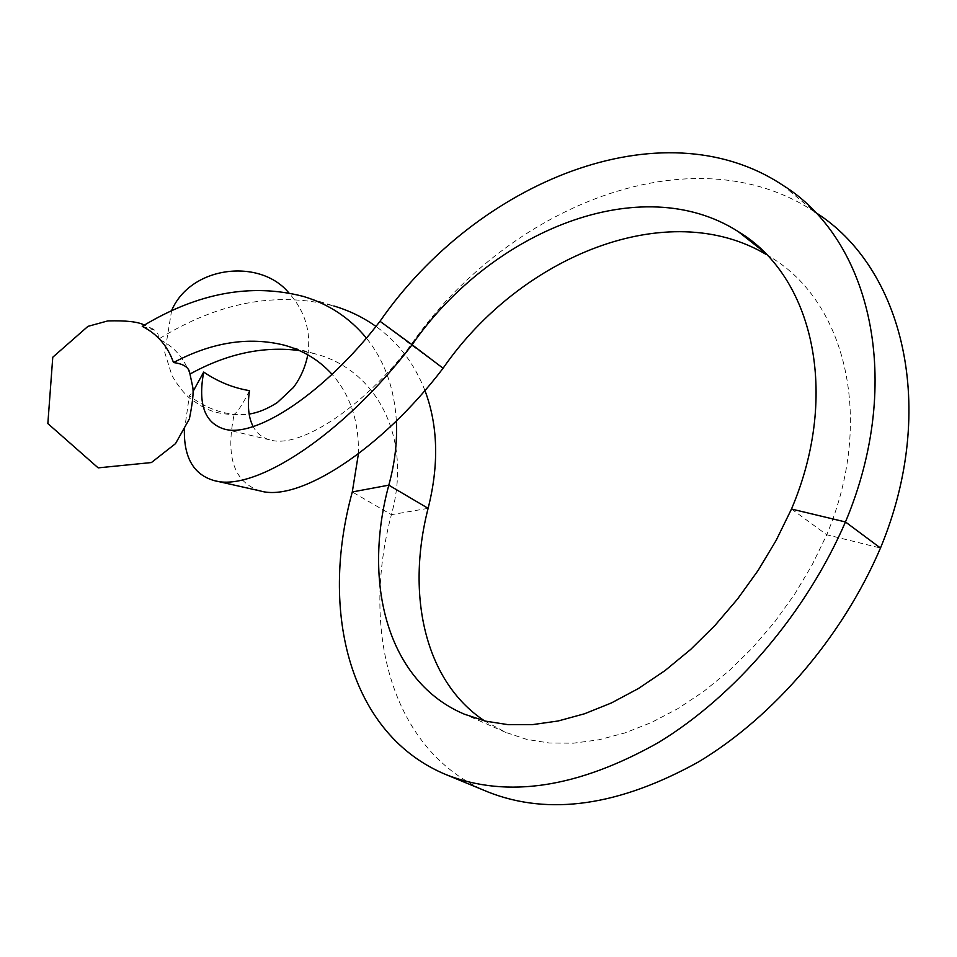 <?xml version="1.0" encoding="UTF-8"?>
<svg xmlns="http://www.w3.org/2000/svg" width="957" height="957" viewBox="0 0 957 957"><rect width="100%" height="100%" fill="white"/><g stroke="black" fill="none" stroke-linecap="round" stroke-linejoin="round"><path stroke-width="0.72" stroke-dasharray="4.79 3.59" d="M249.502 390.647C242.97 403.782 237.862 411.689 234.19 414.345C217.885 412.575 202.944 406.354 189.378 395.684L193.075 391.437M142.258 326.373L155.022 330.237L158.001 334.101L158.683 339.065C173.6 346.063 183.983 357.751 189.833 374.139L189.725 372.859M791.487 509.04L826.752 534.76C875.129 419.501 845.761 302.089 770.864 257.325L766.425 254.598M443.079 368.254L411.008 344.843C363.014 407.79 300.127 448.654 270.52 440.053C262.673 438.055 256.883 433.545 253.138 426.547M814.718 211.916L814.443 211.736C692.497 130.942 506.732 206.114 411.008 344.843L380.001 321.289M484.649 720.944L505.727 732.38L526.649 739.366L549.342 743.015L573.482 743.182L598.759 739.821L624.825 732.954L651.286 722.571L677.723 708.718L703.718 691.456L728.779 671.036L752.513 647.805L774.524 622.146L794.466 594.464L811.991 565.192L826.752 534.76L880.476 548.026M260.555 491.013C234.07 482.603 225.29 457.051 234.19 414.345M184.366 430.566L189.378 395.684M488.489 792.169C392.645 752.824 360.071 632.96 391.401 514.675L352.296 491.958M428.114 508.346L391.401 514.675C412.874 437.552 376.496 369.378 314.59 353.695L299.421 350.561M396.365 420.948C394.368 388.004 384.379 360.382 366.387 338.084M424.932 390.492C414.369 363.528 398.052 342.175 375.957 326.433M303.429 296.443L333.826 305.989C276.669 291.167 218.292 302.197 158.683 339.065M358.408 453.845C359.09 421.451 350.31 394.942 332.067 374.331M171.626 310.535L164.76 352.523L171.973 375.587C179.162 387.776 186.101 396.066 192.776 400.469C203.614 407.144 212.047 416.439 247.887 414.285L249.143 414.07M307.795 354.808C311.228 331.565 304.924 310.941 288.894 292.962M153.527 329.232L144.363 325.081M762.765 250.937L770.864 257.325M782.336 184.928L814.443 211.736M224.333 429.095L270.52 440.053M505.727 732.38L464.181 714.101M314.59 353.695L284.349 345.19"/><path stroke-width="1.44" d="M193.075 391.437L203.697 372.058C217.945 381.747 233.221 387.944 249.502 390.647C247.277 405.636 248.497 417.611 253.138 426.547M144.363 325.081C138.37 321.803 126.18 320.416 107.77 320.918L87.948 326.361L52.767 357.224L47.85 423.568L98.164 467.865L151.409 462.554L175.502 443.653L189.378 418.879C192.692 402.562 193.793 391.856 192.68 386.736L189.725 372.859C188.792 367.273 183.385 363.839 173.504 362.559C167.607 345.944 157.187 333.885 142.258 326.373C197.513 292.842 251.236 282.865 303.429 296.443C328.801 304.063 349.795 317.951 366.387 338.084M814.718 211.916C903.085 266.895 938.673 407.993 880.476 548.026L845.462 521.96L791.487 509.04C840.748 393.124 812.445 275.688 738.242 231.594C641.274 169.521 491.228 230.446 412.108 344.735L443.079 368.254C380.934 449.922 299.027 502.222 260.555 491.013L214.32 480.617M766.425 254.598C667.902 195.874 520.596 255.938 443.079 368.254M880.476 548.026C842.531 636.584 773.746 716.781 698.466 761.939C619.215 805.902 549.222 815.974 488.489 792.169L446.429 774.787C507.354 798.676 578.136 787.862 658.811 742.321C735.478 695.56 806.069 612.887 845.462 521.96C904.891 380.635 870.284 239.094 782.336 184.928C661.598 105.342 476.55 181.95 380.001 321.289C325.703 392.262 255.926 438.462 224.333 429.095C204.678 423.054 197.8 404.045 203.697 372.058M184.366 430.566C184.055 458.2 194.044 474.887 214.32 480.629C254.55 492.508 343.18 434.992 412.108 344.735L380.001 321.289M484.649 720.944C424.729 681.468 405.912 595.087 428.114 508.346L388.805 485.163L352.296 491.958L358.408 453.845M791.487 509.04L776.175 540.334L758.088 570.48L737.536 599.022L714.915 625.507L690.595 649.504L664.971 670.63L638.427 688.514L611.487 702.917L584.583 713.755L558.122 720.992L532.523 724.628L508.107 724.652L485.235 721.088L464.181 714.101C388.099 681.982 362.069 584.129 388.805 485.163C394.87 463.056 397.394 441.656 396.365 420.948M446.429 774.787C350.023 735.191 319.04 612.767 352.296 491.958M428.114 508.346C439.119 464.743 438.055 425.458 424.932 390.492M375.957 326.433C363.229 317.365 349.173 310.558 333.826 305.977M332.067 374.331C319.219 360.155 303.321 350.453 284.349 345.19C248.832 336.397 211.88 342.187 173.504 362.559M299.421 350.561C263.319 345.872 226.869 353.683 190.072 374.008M249.143 414.07C257.959 412.754 267.362 408.914 277.339 402.55L293.44 387.441C300.546 377.943 305.343 367.069 307.795 354.808M288.894 292.962C260.28 257.888 190.826 265.591 171.626 310.535M738.242 231.594L762.765 250.937"/></g></svg>
